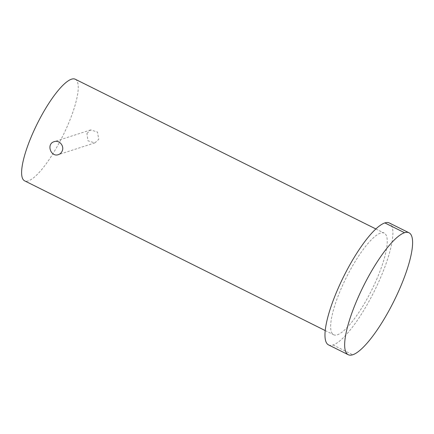 <?xml version="1.0" encoding="UTF-8"?>
<svg xmlns="http://www.w3.org/2000/svg" width="434" height="434" viewBox="0 0 434 434"><rect width="100%" height="100%" fill="white"/><g stroke="black" fill="none" stroke-linecap="round" stroke-linejoin="round"><path stroke-width="0.33" stroke-dasharray="2.17 1.63" d="M377.244 278.048A56.767 14.154 -63.5 0 1 333.637 334.755A56.767 14.154 -63.5 0 1 346.278 277.635A56.767 14.154 -63.5 0 1 384.253 233.134A56.767 14.154 -63.5 0 1 377.244 278.048M86.93 133.444L90.673 129.923L97.487 132.034L98.74 139.325L94.851 142.889L87.961 140.806L86.93 133.444M75.239 79.221A56.767 14.154 -63.5 0 1 68.23 124.129A56.767 14.154 -63.5 0 1 24.624 180.842M328.576 344.916A68.116 16.986 116.5 0 0 333.041 344.976A68.116 16.986 116.5 0 0 380.906 276.865A68.116 16.986 116.5 0 0 389.314 222.973M333.041 344.976L352.723 354.779M325.234 330.572L333.637 334.755M375.849 228.951L384.253 233.134M90.673 129.923L54.212 141.674M94.851 142.889L58.395 154.64"/><path stroke-width="0.65" d="M325.234 330.572L24.624 180.842A56.767 14.154 -63.5 0 1 37.259 123.723A56.767 14.154 -63.5 0 1 75.239 79.221L375.849 228.951M62.138 151.124C61.362 152.876 60.114 154.048 58.395 154.64C50.794 157.482 46.02 143.828 54.212 141.674C59.425 139.677 64.59 146.204 62.138 151.124M409.002 232.776L389.314 222.973A68.116 16.986 116.5 0 0 384.855 222.913A68.116 16.986 116.5 0 0 336.985 291.024A68.116 16.986 116.5 0 0 328.576 344.916L348.258 354.719A68.116 16.986 116.5 0 0 352.723 354.779A68.116 16.986 116.5 0 0 400.593 286.668A68.116 16.986 116.5 0 0 409.002 232.776A68.116 16.986 116.5 0 0 404.537 232.716A68.116 16.986 116.5 0 0 356.667 300.827A68.116 16.986 116.5 0 0 348.258 354.719M384.855 222.913L404.537 232.716"/></g></svg>
